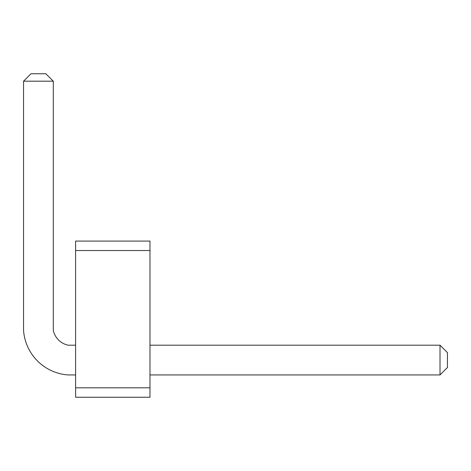 <?xml version="1.0" encoding="UTF-8"?>
<svg xmlns="http://www.w3.org/2000/svg" width="471" height="471" viewBox="0 0 471 471"><rect width="100%" height="100%" fill="white"/><g stroke="black" fill="none" stroke-linecap="round" stroke-linejoin="round"><path stroke-width="0.71" d="M75.607 250.525L75.607 241.075L149.978 241.075L149.978 250.525L75.607 250.525L75.607 397.253L149.978 397.253L149.978 250.525M149.978 387.804L75.607 387.804M149.978 374.94L440.014 374.94L440.014 345.196L149.978 345.196M75.607 345.196L68.171 345.196A19.27 19.27 0 0 1 53.3 330.318L53.3 81.183L23.55 81.183L23.55 330.318A48.054 48.054 0 0 0 68.171 374.94L75.607 374.94M440.014 345.196L447.45 352.632L447.45 367.504L440.014 374.94M23.55 81.183L30.986 73.747L45.858 73.747L53.3 81.183"/></g></svg>
